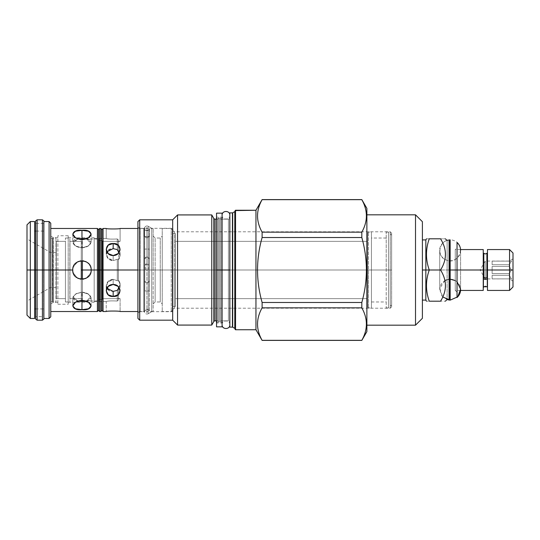 <?xml version="1.0" encoding="UTF-8"?>
<svg xmlns="http://www.w3.org/2000/svg" width="540" height="540" viewBox="0 0 540 540"><rect width="100%" height="100%" fill="white"/><g stroke="black" fill="none" stroke-linecap="round" stroke-linejoin="round"><path stroke-width="0.41" stroke-dasharray="2.7 2.03" d="M162.243 270L171.234 270L171.234 311.526L171.234 228.474L171.234 311.526L171.234 228.474L171.234 270L162.243 270L162.243 311.526L162.243 270L171.234 270L162.243 270L162.243 228.474L162.243 311.526L162.243 228.474L162.243 303.98L162.243 236.021L162.243 270L160.245 270L160.245 238.025L160.245 270L155.135 270L155.135 238.025L155.135 270L153.137 270L153.137 228.474L153.137 311.526L153.137 228.474L153.137 270L155.135 270L155.135 238.025L155.135 301.975L155.135 270L153.137 270L155.135 270L155.135 301.975L155.135 270L160.245 270L160.245 238.025L160.245 301.975L160.245 270L160.245 301.975L160.245 270L155.135 270L162.243 270L162.243 236.021L162.243 270L160.245 270L162.243 270L162.243 303.98L162.243 270M172.901 270L172.901 230.843L172.901 309.157L172.901 270L171.234 270L172.901 270L172.901 309.859L172.901 270L171.234 270L172.901 270L172.901 230.141L172.901 311.141L172.901 228.859L172.901 309.859L172.901 228.859L172.901 270L172.348 270L172.348 228.305L172.348 311.695L172.348 228.305L172.901 311.141L172.901 270L172.348 270L172.901 270L172.901 230.843L172.901 270L390.251 270L390.251 308.198L390.251 231.802L390.251 308.198L390.251 270L174.569 270L174.569 308.198L174.569 270L390.251 270L174.569 270L174.569 231.802L174.569 308.198L174.569 270L172.901 270L172.901 309.157L172.901 270L174.569 270L172.901 270M172.901 306.416L172.901 233.584L172.901 306.416L175.453 306.416L175.453 233.584L175.453 306.416L175.453 233.584L175.453 306.416L172.901 306.416L172.901 233.584L175.453 233.584L172.901 233.584L175.453 233.584L172.901 233.584L172.901 306.416L175.453 306.416L172.901 306.416M175.453 241.353L175.453 298.647L175.453 241.353L367.544 241.353L367.544 298.647L367.544 241.353L367.544 298.647L367.544 241.353L175.453 241.353L367.544 241.353L175.453 241.353L175.453 298.647L367.544 298.647L175.453 298.647L175.453 241.353M149.357 228.481C149.803 231.376 144.052 231.41 144.477 228.481C144.038 231.383 149.789 231.404 149.357 228.481L149.357 270L149.357 228.481C149.803 231.376 144.052 231.41 144.477 228.481L144.477 311.526L144.477 228.481C144.038 231.383 149.789 231.404 149.357 228.481L149.357 311.526L149.357 270L153.137 270L149.357 270L149.357 311.526L149.357 228.481M94.176 270L94.176 302.258L94.176 237.742L94.176 301.536L94.176 238.464L94.176 270L117.275 270L117.275 280.672L113.164 279.369L113.164 284.459L118.071 286.369L120.103 290.763L118.071 294.867L113.164 296.48L108.257 294.867L106.225 290.763L108.257 286.369L113.164 284.459C122.114 284.411 122.114 297.169 113.164 296.48C104.213 297.169 104.213 284.411 113.164 284.459L113.164 279.369L108.257 281.327L106.225 285.768L108.257 289.825L113.164 291.391L117.275 290.358L118.382 289.001L118.382 300.078L117.275 301.037L118.382 300.078L118.382 289.001L118.382 300.078L117.275 301.037C111.341 300.746 107.663 300.915 106.225 301.536C107.663 300.915 111.341 300.746 117.275 301.037L117.275 290.358L117.275 301.037C111.341 300.746 107.663 300.915 106.225 301.536L106.225 311.526C105.8 310.892 120.528 310.892 120.103 311.526C120.528 310.892 105.8 310.892 106.225 311.526L106.225 301.536C107.663 300.915 111.341 300.746 117.275 301.037L117.275 290.358L118.382 289.001L118.382 288.103L118.382 300.078L118.382 298.283L120.103 298.647L118.382 298.283L118.382 300.078L117.275 301.037L117.275 290.358L113.164 291.391L113.164 296.48L113.164 291.391C104.213 292.181 104.213 279.423 113.164 279.369L118.382 281.077L117.275 280.672L117.275 259.328L118.382 258.923L113.164 260.631L117.275 259.328L117.275 270L117.275 259.328L113.164 260.631L113.164 255.542L108.257 253.631L106.225 249.237L108.257 245.133L113.164 243.52L118.071 245.133L120.103 249.237L118.071 253.631L113.164 255.542C104.213 255.589 104.213 242.831 113.164 243.52C122.114 242.831 122.114 255.589 113.164 255.542L113.164 260.631L113.164 255.542L113.164 260.631L108.257 258.674L106.225 254.232L108.257 258.674L113.164 260.631L118.382 258.923L118.382 281.077L113.164 279.369L113.164 284.459L113.164 279.369L117.275 280.672L117.275 270L117.275 280.672L118.382 281.077L118.382 258.923L118.382 281.077L118.382 258.923L117.275 259.328L117.275 270L94.176 270L94.176 301.536L94.176 270L117.275 270L94.176 270L94.176 238.464L94.176 302.258L94.176 237.742L94.176 270L91.179 270C91.726 281.887 72.198 281.887 72.745 270C72.184 281.887 91.739 281.887 91.179 270C91.739 258.113 72.184 258.113 72.745 270C72.198 258.113 91.726 258.113 91.179 270L98.935 270L98.935 300.949L98.935 239.051L98.935 300.949L98.935 240.523L98.935 299.477L98.935 270L82.391 270L82.391 300.949L82.391 270L98.935 270L91.179 270L97.396 270L97.396 311.526L97.396 270L98.51 270L98.51 310.419L98.51 229.581L98.51 270L97.396 270L97.396 228.474L97.396 270L91.179 270C91.739 258.113 72.184 258.113 72.745 270L72.745 270C72.184 281.887 91.739 281.887 91.179 270C91.726 281.887 72.198 281.887 72.745 270C72.198 258.113 91.726 258.113 91.179 270L94.176 270M57.868 270L57.868 235.744L57.868 304.256L57.868 235.744L57.868 304.256L57.868 270L53.548 270L53.548 302.258L53.548 270L57.868 270L53.548 270L53.548 237.742L53.548 270L68.195 270L68.195 235.744L68.195 304.256L68.195 235.744L68.195 270L57.868 270M149.526 228.474L149.526 236.486L144.308 236.486L144.308 228.474L144.308 236.486L149.526 236.486L146.921 237.992L144.308 236.486L149.526 236.486L146.921 237.992L144.308 236.486L149.526 236.486L149.526 228.474L153.137 228.474M81.284 238.626L81.965 238.619L81.965 237.742L81.965 238.619C70.079 237.074 70.079 246.847 81.965 247.84L81.965 239.544C70.072 238.842 70.072 229.068 81.965 230.324C93.852 229.068 93.852 238.842 81.965 239.544L75.445 237.742L72.745 234.036L75.445 231.221L81.965 230.324L88.479 231.221L91.179 234.036L88.479 237.742L81.965 239.544L81.965 247.84L75.445 245.903L72.745 242.069L75.445 245.903L81.965 247.84L88.479 245.903L91.179 242.069L88.479 245.903L81.965 247.84L76.268 246.402L72.995 243.182L77.834 238.869L72.745 242.069L78.536 238.788M80.683 238.646L79.441 238.707M81.965 238.619L88.479 239.382L91.179 242.069L86.09 238.869L90.936 243.182L87.656 246.402L81.965 247.84C93.852 246.847 93.845 237.074 81.965 238.619M72.833 271.242L73.022 272.228L72.833 271.242M73.244 272.99L77.544 278.087L73.244 272.99M78.624 278.586L79.94 278.991L78.624 278.586M81.223 279.187L82.721 279.187L81.223 279.187M83.99 278.991L85.3 278.593L83.99 278.991M86.387 278.087L90.693 272.943L86.387 278.087M90.902 272.228L91.179 270L90.902 272.228M91.091 268.758L90.902 267.773L91.091 268.758M90.693 267.05L88.756 263.77L90.693 267.05M87.547 262.67L86.38 261.913L87.547 262.67M85.306 261.414L83.984 261.009L85.306 261.414M82.694 260.813L81.203 260.813L82.694 260.813M79.927 261.009L78.624 261.407L79.927 261.009M77.537 261.913L73.231 267.05L77.537 261.913M50.76 316.805L50.76 270L53.548 270L50.76 270L53.548 270L53.548 302.258L53.548 237.742L53.548 270L50.76 270L72.745 270L73.022 267.773L72.745 270L50.76 270L50.76 236.135L50.76 316.805L50.76 228.474L50.76 311.526L50.76 228.474L50.76 270L49.093 270L49.093 221.535L49.093 270L43.875 270L43.875 319.079M78.563 301.212L72.745 297.932L72.745 305.964L72.745 297.932L77.834 301.131L72.995 296.818L76.268 293.598L81.965 292.16L81.965 300.456C93.852 301.158 93.852 310.932 81.965 309.676C70.072 310.932 70.072 301.158 81.965 300.456L88.479 302.258L91.179 305.964L88.479 308.779L81.965 309.676L75.445 308.779L72.745 305.964L75.445 302.258L81.965 300.456L81.965 292.16L75.445 294.098L72.745 297.932L75.445 294.098L81.965 292.16L88.479 294.098L91.179 297.932L88.479 294.098L81.965 292.16L76.106 293.686L72.907 297.034L73.852 299.869L78.813 301.239M86.09 301.131L91.179 297.932L88.479 300.618L81.965 301.381L81.965 302.258L81.965 301.381C93.845 302.926 93.852 293.153 81.965 292.16L87.656 293.598L90.936 296.818L86.09 301.131M81.277 301.374L80.737 301.361M80.865 301.361L81.952 301.381M119.009 287.442L120.103 284.324L118.382 280.179L120.103 284.324L118.949 287.516M118.422 288.063L118.382 300.078L118.382 288.103C120.67 285.701 120.67 283.061 118.382 280.179L118.382 258.923L118.382 259.821L120.103 255.677L118.382 259.821L118.382 258.923L118.382 280.179C120.67 283.061 120.67 285.701 118.382 288.103M118.382 251.897L120.103 255.677L119.009 252.558L118.382 259.821C120.67 256.939 120.67 254.3 118.382 251.897L118.382 250.999L117.275 249.642L113.164 248.609L113.164 243.52L113.164 248.609L108.257 250.175L106.225 254.232L106.853 251.795L107.311 257.573L113.164 260.631C104.213 260.577 104.213 247.82 113.164 248.609L117.275 249.642L117.275 238.964C111.341 239.254 107.663 239.085 106.225 238.464L106.225 228.474C105.8 229.109 120.528 229.109 120.103 228.474L120.103 241.353L118.382 241.718L120.103 241.353L120.103 228.474C120.528 229.109 105.8 229.109 106.225 228.474L106.225 238.464C107.663 239.085 111.341 239.254 117.275 238.964L118.382 239.922L117.275 238.964L117.275 249.642L117.275 238.964C111.341 239.254 107.663 239.085 106.225 238.464L106.225 228.474L106.225 238.464C107.663 239.085 111.341 239.254 117.275 238.964L118.382 239.922L118.382 250.999L118.382 239.922L117.275 238.964L117.275 249.642L118.382 250.999L118.382 239.922L118.382 251.897M106.853 288.205L106.225 285.768L108.257 281.327L113.164 279.369L107.311 282.427L106.853 288.205M120.103 298.647L120.103 311.526L120.103 298.647L118.382 298.283L120.103 298.647L120.103 311.526L120.103 298.647L102.377 298.647L102.377 241.353L102.377 298.647L120.103 298.647L102.377 298.647L102.377 241.353L120.103 241.353L118.382 241.718L120.103 241.353L120.103 228.474L120.103 241.353L102.377 241.353L102.377 298.647L120.103 298.647M68.195 270L68.195 304.256L68.195 270L68.195 302.258L68.195 270L72.745 270L68.195 270L68.195 237.742L68.195 270L72.745 270L68.195 270M99.617 270L98.51 270L99.617 270L99.617 311.526L99.617 270L100.838 270L100.838 311.526L100.838 270L101.945 270L101.945 310.419L101.945 229.581L101.945 270L100.838 270L100.838 228.474L100.838 270L99.617 270L99.617 228.474L99.617 270M103.059 270L101.945 270L103.059 270L103.059 311.526L103.059 270L144.477 270L144.477 311.526L144.477 228.481L144.477 270L103.059 270L103.059 228.474L103.059 270M137.923 318.411L137.923 221.589L137.923 318.411M140.144 311.695L137.923 312.977L140.144 311.695L143.701 311.695L143.701 228.305L143.701 270L140.144 270L143.701 270L140.144 270L140.144 228.305L137.923 227.023L140.144 228.305L140.144 311.695L137.923 312.977L137.923 227.023L137.923 312.977L137.923 227.023L137.923 312.977L140.144 311.695L140.144 270L140.144 311.695L140.144 270L143.701 270L143.701 311.695L143.701 228.305L143.701 311.695L144.68 312.262A2.444 2.444 0 0 0 148.25 313.7L151.72 311.695L151.72 228.305L151.72 311.695L148.25 313.7L151.72 311.695L148.25 313.7L148.25 226.3L151.72 228.305L151.72 270L172.348 270L151.72 270L172.348 270L151.72 270L151.72 228.305L148.25 226.3L148.25 282.69C146.056 283.169 144.889 282.528 144.754 280.773L144.754 259.227C144.916 257.452 146.084 256.81 148.25 257.31L149.303 259.227L149.303 280.773L148.25 282.69L148.25 313.7A2.444 2.444 0 0 1 144.68 312.262L144.68 227.738A2.444 2.444 0 0 1 148.25 226.3L148.25 257.31L149.303 259.227L149.303 290.918L149.303 249.082L144.754 249.082L149.303 249.082L149.303 290.918L144.754 290.918L144.754 249.082L144.754 290.918L149.303 290.918L149.303 280.773L148.25 282.69C146.056 283.169 144.889 282.528 144.754 280.773L144.754 259.227C144.916 257.452 146.084 256.81 148.25 257.31L148.25 226.3L151.72 228.305L172.348 228.305L172.901 228.859M422.395 318.303L422.395 221.697L422.395 318.303M422.395 270L422.395 300.091L422.395 270M235.082 231.802L235.082 308.198L235.082 231.802M235.082 211.106L235.082 328.894L235.082 211.106M229.858 212.875L229.858 327.125L229.858 212.875M229.858 322.299L229.858 217.701L229.858 322.299A1.445 1.445 180 0 0 228.42 320.855L228.42 219.146A1.445 1.445 0 0 0 229.858 217.701A1.445 1.445 0 0 1 228.42 219.146L228.42 320.855A1.445 1.445 180 0 1 229.858 322.299M217.647 219.146L218.754 218.038L218.754 321.962L218.754 218.038C216.344 214.279 216.344 221.798 218.754 218.038C218.018 216.601 217.276 216.601 216.54 218.038L216.54 321.962L216.54 218.038L216.54 270L217.647 270L216.54 270L216.54 321.962L216.54 218.038L216.54 321.962L216.54 270L217.647 270L217.647 219.146L217.647 320.855L216.54 320.855L217.647 320.855L217.647 219.146L216.54 219.146L217.647 219.146L217.647 320.855L217.647 270L216.54 270L216.54 219.146M234.799 328.408L234.799 211.592L234.799 328.408M232.706 327.2L232.706 212.8L232.706 327.2M232.429 327.125L232.429 212.875L232.429 327.125M215.042 320.855L215.042 219.146L215.042 320.855M211.768 214.927L211.768 325.073L211.768 214.927M213.786 321.577L213.786 218.423L213.786 321.577M177.566 214.927L177.566 325.073L177.566 214.927M172.679 219.814L172.679 320.186L172.679 219.814M139.698 320.186L139.698 219.814L139.698 320.186M366.876 214.819L366.876 325.181L366.876 214.819M366.876 208.373L366.876 331.628L366.876 208.373M361.814 199.604L262.109 199.672L361.814 199.672C367.902 210.499 367.902 221.326 361.814 232.153L361.814 237.519C367.902 259.173 367.902 280.827 361.814 302.481L361.814 307.847C367.902 318.674 367.902 329.501 361.814 340.328L361.814 340.328C367.902 329.501 367.902 318.674 361.814 307.847L262.109 307.847L361.814 307.847L361.814 302.481C367.902 280.827 367.902 259.173 361.814 237.519L262.109 237.519L361.814 237.519L361.814 232.153C367.902 221.326 367.902 210.499 361.814 199.672L361.814 199.604M415.51 325.181L415.51 214.819L415.51 325.181M262.109 302.481L262.109 307.847C256.021 318.674 256.021 329.501 262.109 340.328L262.109 340.328C256.021 329.501 256.021 318.674 262.109 307.847L262.109 302.481C256.021 280.827 256.021 259.173 262.109 237.519L262.109 232.153C256.021 221.326 256.021 210.499 262.109 199.672C256.021 210.499 256.021 221.326 262.109 232.153L361.814 232.153L262.109 232.153L262.109 237.519C256.021 259.173 256.021 280.827 262.109 302.481L361.814 302.481L262.109 302.481M255.953 210.263L255.953 329.738L255.953 210.263M235.413 210.263L235.413 329.738L235.413 210.263M262.109 340.328L361.814 340.328L262.109 340.328M391.642 270L391.642 233.192L391.642 306.808L391.642 233.192L391.642 270L390.251 270L391.642 270L391.642 306.808L391.642 270L388.53 270L388.53 232.079L388.53 307.922L388.53 270L386.201 270L386.201 232.079L386.201 307.922L386.201 232.079L386.201 270L371.432 270L371.432 307.922L371.432 232.079L371.432 301.975L371.432 238.025L371.432 270L371.432 238.025L371.432 270L386.201 270L371.432 270L371.432 301.975L371.432 270L388.53 270L388.53 307.922L388.53 270L386.201 270L388.53 270L388.53 232.079L388.53 270L391.642 270L391.642 235.19L391.642 270L388.53 270L391.642 270L391.642 304.81L391.642 270M140.144 228.305L137.923 227.023L140.144 228.305L143.701 228.305L144.68 227.738L144.68 312.262L144.68 227.738L144.68 312.262L143.701 311.695M143.701 228.305L144.68 227.738A2.444 2.444 0 0 1 148.25 226.3L151.72 228.305M149.303 259.227C147.785 256.284 146.273 256.284 144.754 259.227C146.273 256.284 147.785 256.284 149.303 259.227M144.754 280.773L144.754 290.918L144.754 280.773C146.273 283.716 147.785 283.716 149.303 280.773C147.785 283.716 146.273 283.716 144.754 280.773M30.328 318.465L30.328 270L34.661 270L30.328 270L30.328 221.535L30.328 270L27 270L27 224.863L27 315.137L27 238.91L27 301.091L27 238.91L27 301.091L27 270L30.328 270L30.328 318.465M34.661 318.465L34.661 221.535M65.421 270L69.863 270L69.863 238.025L69.863 301.975L69.863 238.025L69.863 301.975L69.863 240.523L69.863 299.477L69.863 240.523L69.863 270L65.421 270L65.421 238.025L65.421 270L69.863 270L65.421 270L65.421 301.975L65.421 270M55.978 270L55.978 238.025L55.978 301.975L56.315 243.574L56.315 296.426L56.315 270L56.315 287.435L56.315 270L50.652 270L50.652 287.435L50.652 252.565L50.652 270L27 270L50.652 270L50.652 252.565L50.652 270L27 270L50.652 270L50.652 287.435L50.652 270L56.315 270L56.315 252.565L56.315 270L50.652 270L56.315 270L56.315 243.574L56.315 296.426L55.978 238.025L55.978 301.975L55.978 270L52.792 270L52.792 238.025L52.792 301.975L52.792 270L55.978 270L52.792 270L52.792 238.025L52.792 270L55.978 270M65.421 241.353L65.421 298.647L65.421 241.353L65.421 298.647L65.421 241.353L56.315 241.353L56.315 298.647L56.315 241.353L65.421 241.353L56.315 241.353L56.315 298.647L65.421 298.647L56.315 298.647L56.315 241.353L65.421 241.353M69.964 298.647L69.964 270L69.964 298.647L81.284 298.647L81.284 241.353L81.284 298.647L81.284 241.353L81.284 298.647L69.964 298.647L69.964 241.353L69.964 270L69.964 241.353L81.284 241.353L69.964 241.353L81.284 241.353L69.964 241.353L69.964 298.647L81.284 298.647L69.964 298.647L69.863 299.477M34.661 231.079L34.661 318.465L34.661 231.079L34.661 308.921L34.661 231.079L34.661 270L43.652 270L43.652 223.364L43.652 316.636L43.652 231.079L43.652 316.636L43.652 270L35.66 270L43.652 270L35.66 270L43.652 270L43.652 223.364L43.652 270L35.66 270L35.66 316.636L35.66 223.364L35.66 316.636L43.652 316.636M34.661 270L43.652 270L35.66 270L35.66 316.636L35.66 223.364L35.66 319.079M27 315.137L27 224.863M50.76 223.196L50.76 311.526L50.76 238.046L50.76 270L50.76 238.046L50.76 270L49.093 270L49.093 318.465L49.093 270L43.875 270L43.875 248.657M50.767 270L52.279 270L52.279 238.538L52.279 270L52.792 270L52.792 301.975L52.279 238.538L52.279 301.462L52.279 270L52.792 270L52.279 270L52.279 301.462L52.279 270L50.767 270L52.279 270L50.767 270L50.76 228.474M513 253.01L513 270C513 284.263 513 284.263 513 270C513 255.737 513 255.737 513 270L513 286.99M509.558 249.568L509.558 290.432L509.558 270L492.122 270L511.535 270L509.558 270L509.558 249.568M487.465 249.568L487.465 290.432M483.8 270L485.244 270L485.244 261.063L485.244 270L486.905 270L486.905 277.904L483.8 277.904A1.944 0.918 180 0 0 483.408 278.451A1.944 0.918 180 0 0 485.352 279.369A1.944 0.918 180 0 0 487.296 278.451A1.944 0.918 180 0 0 486.905 277.904L483.8 277.904A1.944 0.918 180 0 0 484.043 279.133A1.944 0.918 180 0 0 486.662 279.133A1.944 0.918 180 0 0 486.905 277.904L486.905 270L485.244 270L485.244 261.063L485.244 278.937L485.244 270L486.905 270L485.244 270L485.244 278.937L485.244 270L483.8 270L485.244 270L483.8 270L483.8 277.904L483.8 253.233L483.8 270M492.122 270L492.122 266.423L492.122 273.578L492.122 266.423L509.247 266.423L509.247 264.695L509.247 266.423L509.247 264.695L511.535 261.117L509.247 261.063L511.535 261.117L509.247 264.695L509.247 266.423L511.535 270L509.247 266.423L511.535 270L509.247 273.578L509.247 275.306L509.247 273.578L509.247 275.306L509.247 273.578L511.535 270L509.247 266.423L492.122 266.423L509.247 266.423L492.122 266.423L492.122 273.578L509.247 273.578L511.535 270L492.122 270L492.122 266.423L492.122 273.578L509.247 273.578L492.122 273.578L492.122 270L492.122 273.578L492.122 270L492.122 273.578L509.247 273.578L511.535 270L492.122 270M492.122 264.695L509.247 264.695L511.535 261.117L492.122 261.117L492.122 264.695L492.122 261.117L509.247 261.117L492.122 261.117L509.247 261.117L492.122 261.117L492.122 264.695L509.247 264.695L492.122 264.695L492.122 261.117L492.122 264.695L492.122 261.117L492.122 264.695L509.247 264.695L511.535 261.117L492.122 261.117L492.122 264.695M513 270L513 258.896L513 281.104L509.247 278.883L485.244 278.937L480.08 270L483.246 270L483.246 249.568L483.246 286.767L483.246 253.233L483.246 286.767L487.465 286.767L487.465 249.568L487.465 270M492.122 275.306L509.247 275.306L511.535 278.883L509.247 275.306L511.535 278.883L509.247 278.883L511.535 278.883L509.247 275.306L492.122 275.306L492.122 278.883L492.122 275.306L509.247 275.306L492.122 275.306L492.122 278.883L511.535 278.883L492.122 278.883L509.247 278.883L492.122 278.883L492.122 275.306M511.535 278.883L492.122 278.883L511.535 278.883M486.905 253.233L486.905 270L486.905 253.233M371.432 270L368.435 270L368.435 307.922L368.435 232.079L368.435 307.922L368.435 270L371.432 270L371.432 307.922L371.432 270L368.435 270L371.432 270L371.432 232.079L371.432 270M367.544 270L367.544 232.97L367.544 307.031L367.544 270L368.435 270L367.544 270L367.544 232.97L367.544 270L368.435 270L367.544 270L367.544 307.031L367.544 270M460.559 249.568L455.261 249.568L455.261 270L460.593 270L455.261 270L457.036 270L455.261 270L455.261 290.432L455.261 270L455.261 290.432L455.261 270L457.036 270L457.036 297.5L457.036 247.793L457.036 292.207L457.036 247.793L457.036 270L457.036 247.793L455.261 249.568L455.261 270L455.261 249.568L455.261 270L457.036 270L457.036 292.207L457.036 242.501M429.266 270L440.552 270C447.032 259.598 447.032 249.197 440.552 238.802C447.032 238.802 447.032 238.802 440.552 238.802L429.266 238.802L440.552 238.802C447.032 249.197 447.032 259.598 440.552 270C447.032 280.402 447.032 290.804 440.552 301.199C447.032 301.199 447.032 301.199 440.552 301.199C447.032 290.804 447.032 280.402 440.552 270L429.266 270C425.561 259.598 425.561 249.197 429.266 238.802C425.561 238.802 425.561 238.802 429.266 238.802C425.561 249.197 425.561 259.598 429.266 270L425.837 270L425.837 239.909L425.837 300.091L425.837 270L429.266 270C425.561 280.402 425.561 290.804 429.266 301.199L440.552 301.199L429.266 301.199C425.561 301.199 425.561 301.199 429.266 301.199C425.561 290.804 425.561 280.402 429.266 270M457.036 297.5L457.036 270L450.158 270L450.158 300.091L450.158 239.909C443.428 240.037 439.371 245.943 439.715 250.344L439.715 289.656L439.715 250.344L439.715 289.656L442.112 296.305L447.1 299.477L447.1 240.523L447.1 270L440.552 270L447.1 270L447.1 299.477L447.1 240.523L447.1 299.477L448.875 299.477L448.875 240.523L448.875 270L447.1 270L448.875 270L448.875 240.523L448.875 299.477L448.875 270L448.875 299.477L449.489 300.091L449.489 239.909L449.489 270L447.1 270L450.158 270L449.489 270L449.489 300.091M457.036 270L450.158 270L450.158 239.909M444.859 280.658L439.803 288.299L442.726 296.987M457.036 281.806L455.261 280.55M450.158 279.214L446.479 279.889C442.199 281.738 439.945 284.999 439.715 289.656L439.715 250.344C439.945 255.001 442.199 258.262 446.479 260.111C433.647 255.974 441.457 235.231 453.83 240.577C466.661 244.721 458.851 265.464 446.479 260.111C453.735 262.899 461.079 256.588 460.593 250.344L460.593 289.656L460.593 250.344M146.921 264.452L146.921 264.006L146.921 264.452L148.473 264.229L146.921 264.006L146.921 227.637L146.921 270C144.923 270 144.923 270 146.921 270C148.912 270 148.912 270 146.921 270L145.361 270L146.921 270L146.921 312.363L145.361 310.804L146.921 309.251L148.473 310.804L146.921 312.363L146.921 227.637L145.361 229.196L146.921 230.749L146.921 309.251L146.921 230.749L148.473 229.196L146.921 227.637L146.921 264.006L145.361 264.229L146.921 264.452L146.921 230.749L146.921 264.452M145.361 270L145.361 264.229M148.473 270L148.473 264.229M81.284 279.194C81.284 306.052 81.284 306.052 81.284 279.194L81.284 299.842L81.898 300.456M81.284 240.158L81.284 270L81.284 240.158L81.898 239.544M82.391 300.463L82.391 279.207L82.391 300.463M82.391 270L82.391 239.051L82.391 270M82.391 239.537L82.391 260.793L82.391 239.537M102.377 270L102.377 299.477L102.377 240.523L102.377 270L98.935 270L102.377 270L102.377 240.523L102.377 270L98.935 270L102.377 270L102.377 299.477L102.377 270M81.284 270L81.284 299.842M486.905 286.767L485.352 285.991L483.8 286.767M43.652 223.364L35.66 223.364L35.66 270L37.105 270L37.105 320.186L37.105 270L42.431 270L42.431 320.186L42.431 270L43.875 270L43.875 291.344M35.66 220.921L35.66 270L43.875 270L43.875 318.465L43.875 220.921M37.105 270L37.105 219.814L37.105 270M42.431 270L42.431 219.814L42.431 270M216.54 326.849L216.54 270L222.089 270L222.089 218.038L222.089 321.962L222.089 270L229.858 270L229.858 215.257L229.858 270L229.858 215.257L229.858 270L229.858 215.257L229.858 270L229.858 215.257L229.858 270L222.089 270L229.858 270L229.858 324.743L229.858 270L229.858 324.743L229.858 270L222.089 270L222.089 324.743L222.089 270L222.089 324.743L222.089 270L222.089 324.743L222.089 270L222.089 324.743L222.089 270L229.858 270L229.858 324.743L229.858 270L229.858 324.743L229.858 270L222.089 270L222.089 218.038C220.725 216.756 219.989 216.756 219.868 218.038C222.278 221.798 222.278 214.279 219.868 218.038L219.868 321.962L219.868 218.038L220.975 219.146L220.975 320.855L220.975 219.146L220.975 320.855L220.975 219.146L228.42 219.146L228.42 320.855L220.975 320.855L219.868 321.962C222.278 318.202 222.278 325.721 219.868 321.962L219.868 218.038L219.868 321.962C221.218 323.251 221.954 323.251 222.089 321.962L222.089 218.038L222.089 321.962M216.54 213.151L216.54 270L222.089 270L222.089 320.855M222.089 213.151L222.089 326.849M222.089 270L220.975 270L222.089 270M216.54 218.038L216.54 321.962C217.897 323.244 218.639 323.244 218.754 321.962C216.344 325.721 216.344 318.202 218.754 321.962L218.754 218.038L218.754 321.962L217.647 320.855M149.357 270L153.137 270L149.357 270M220.975 320.855L228.42 320.855L228.42 219.146L220.975 219.146M43.875 270L43.875 318.465L43.875 270M511.535 261.117L492.122 261.117L511.535 261.117M483.246 249.568L483.246 290.432M175.453 298.647L367.544 298.647L175.453 298.647M513 258.896L509.247 261.063L485.244 261.063L480.08 270L483.246 270M172.901 309.859L171.234 311.526L162.243 311.526M172.901 230.141L171.234 228.474L162.243 228.474M153.137 236.021L155.135 238.025L160.245 238.025L162.243 236.021M153.137 303.98L155.135 301.975L160.245 301.975L162.243 303.98M153.137 311.526L149.357 311.526C150.14 310.878 146.732 306.821 144.477 311.526L137.923 311.526M57.868 302.258L53.548 302.258L50.76 303.865M57.868 237.742L53.548 237.742L50.76 236.135M72.745 234.036L72.745 242.069L72.745 234.036M91.179 234.036L91.179 242.069L91.179 234.036M91.179 305.964L91.179 297.932L91.179 305.964M120.103 284.324L120.103 290.763L120.103 284.324M106.225 285.768L106.225 290.763L106.225 285.768M120.103 255.677L120.103 249.237L120.103 255.677M106.225 254.232L106.225 249.237L106.225 254.232M68.195 235.744L57.868 235.744M57.868 304.256L68.195 304.256M106.225 301.536L94.176 301.536M106.225 238.464L94.176 238.464M172.901 311.141L172.348 311.695L151.72 311.695M391.642 306.808L390.251 308.198L174.569 308.198L172.901 309.157M391.642 233.192L390.251 231.802L174.569 231.802L172.901 230.843M235.082 329.407L235.744 329.407L235.082 329.407L235.744 329.407L235.744 210.593L235.744 329.407L235.744 210.593L235.082 210.593L235.649 210.829L235.082 210.593L235.082 329.407L235.744 329.407L235.744 210.593L235.082 210.593L235.649 210.829M65.421 238.025L69.863 238.025M65.421 301.975L69.863 301.975M55.978 243.574L56.315 243.574M55.978 296.426L56.315 296.426M69.964 241.353L69.863 240.523M56.315 287.435L50.652 287.435L27 301.091M56.315 252.565L50.652 252.565L27 238.91M43.652 231.079L35.66 231.079M35.66 308.921L43.652 308.921M50.767 238.025L52.279 238.538L52.792 238.025L55.978 238.025M50.767 301.975L52.279 301.462L52.792 301.975L55.978 301.975M386.201 238.025L371.432 238.025M371.432 301.975L386.201 301.975M367.544 307.031L368.435 307.922L371.432 307.922M367.544 232.97L368.435 232.079L371.432 232.079M386.201 232.079L388.53 232.079L391.642 235.19M386.201 307.922L388.53 307.922L391.642 304.81M446.985 240.401L448.875 240.523L449.489 239.909M460.559 290.432L455.261 290.432L457.036 292.207M450.158 300.091L449.489 300.071M446.479 279.889C452.075 277.236 460.613 281.812 460.593 289.656M85.523 300.949L98.935 300.949M85.523 239.051L98.935 239.051M98.935 240.523L102.377 240.523M98.935 299.477L102.377 299.477M483.408 278.451L483.408 286.767M487.296 278.451L487.296 286.767M222.089 324.743C221.846 319.727 230.101 319.727 229.858 324.743M229.858 215.257C230.101 220.273 221.846 220.273 222.089 215.257M56.315 298.647L65.421 298.647L56.315 298.647M144.308 228.474L137.923 228.474M68.195 302.258L94.176 302.258M68.195 237.742L94.176 237.742M102.377 241.353L120.103 241.353L102.377 241.353"/><path stroke-width="0.81" d="M79.441 238.707L79.097 238.734M79.009 238.741L78.536 238.788M81.965 230.324L81.965 237.742L81.965 230.324L75.445 231.221L72.745 234.036L75.445 237.742L81.965 239.544L88.479 237.742L91.179 234.036L88.479 231.221L81.965 230.324L81.965 238.619L77.834 238.869L86.09 238.869L81.965 238.619L81.965 230.324C70.072 229.068 70.072 238.842 81.965 239.544C93.852 238.842 93.852 229.068 81.965 230.324M91.179 270C91.739 281.887 72.184 281.887 72.745 270C72.184 258.113 91.739 258.113 91.179 270L97.396 270L97.396 228.474L97.396 270L98.51 270L97.396 270L97.396 311.526L97.396 270L91.179 270C91.739 281.887 72.184 281.887 72.745 270C72.184 258.113 91.739 258.113 91.179 270L82.391 270L91.179 270M72.745 270.088L72.833 271.242L72.745 270.088M73.022 272.228L73.231 272.95L73.022 272.228M77.544 278.087L78.624 278.586L77.544 278.087M79.94 278.991L81.223 279.187L79.94 278.991M82.721 279.187L83.99 278.991L82.721 279.187M85.3 278.593L86.387 278.087L85.3 278.593M90.693 272.943L90.902 272.228L90.693 272.943M91.179 269.912L91.091 268.758L91.179 269.912M90.902 267.773L90.693 267.05L90.902 267.773M88.756 263.77L87.547 262.67L88.756 263.77M86.38 261.913L85.306 261.414L86.38 261.913M83.984 261.009L82.694 260.813L83.984 261.009M81.203 260.813L79.927 261.009L81.203 260.813M78.624 261.407L77.537 261.913L78.624 261.407M73.231 267.05L73.022 267.773L73.231 267.05M81.965 300.456L75.445 302.258L72.745 305.964L75.445 308.779L81.965 309.676L81.965 301.381L77.834 301.131L86.09 301.131L81.965 301.381L81.965 309.676L88.479 308.779L91.179 305.964L88.479 302.258L81.965 300.456C70.072 301.158 70.072 310.932 81.965 309.676L81.965 302.258L81.965 309.676C93.852 310.932 93.852 301.158 81.965 300.456M81.952 301.381L81.277 301.374M119.009 287.442L117.275 290.358L113.164 291.391L113.164 296.48L118.071 294.867L120.103 290.763L118.071 286.369L113.164 284.459L108.257 286.369L106.225 290.763L108.257 294.867L113.164 296.48C122.114 297.169 122.114 284.411 113.164 284.459C104.213 284.411 104.213 297.169 113.164 296.48L113.164 291.391L106.853 288.205L113.164 291.391L117.275 290.358L118.382 289.001L118.382 288.103M120.103 228.474C120.528 229.109 105.8 229.109 106.225 228.474C105.8 229.109 120.528 229.109 120.103 228.474L137.923 228.474M118.996 252.544L117.275 249.642L118.591 252.092M113.164 248.609L117.275 249.642L113.164 248.609L113.164 243.52L108.257 245.133L106.225 249.237L108.257 253.631L113.164 255.542L118.071 253.631L120.103 249.237L118.071 245.133L113.164 243.52C104.213 242.831 104.213 255.589 113.164 255.542C122.114 255.589 122.114 242.831 113.164 243.52L113.164 248.609L106.853 251.795L113.164 248.609M106.225 311.526C105.8 310.892 120.528 310.892 120.103 311.526C120.528 310.892 105.8 310.892 106.225 311.526L103.059 311.526L103.059 270L100.838 270L100.838 228.474L100.838 311.526L100.838 270L101.945 270L101.945 310.419L101.945 229.581L101.945 270L103.059 270L103.059 228.474L106.225 228.474M50.76 311.526L97.396 311.526L98.51 310.419L99.617 311.526L99.617 270L98.51 270L98.51 310.419L98.51 229.581L98.51 270L99.617 270L99.617 228.474L100.838 228.474L101.945 229.581L103.059 228.474L103.059 270L137.923 270L103.059 270L103.059 311.526L101.945 310.419L100.838 311.526L99.617 311.526L99.617 270L100.838 270L99.617 270L99.617 228.474L98.51 229.581L97.396 228.474L50.76 228.474L50.76 270L49.093 270L49.093 318.465L50.76 316.805L50.76 270L49.093 270L49.093 318.465L43.875 318.465M137.923 221.589L137.923 318.411L139.698 320.186L172.679 320.186L139.698 320.186L139.698 219.814L139.698 320.186L137.923 318.411L137.923 221.589L139.698 219.814L172.679 219.814L172.679 320.186L177.566 325.073L172.679 320.186L172.679 219.814L139.698 219.814L137.923 221.589M422.395 221.697L422.395 318.303L415.51 325.181L366.876 325.181L415.51 325.181L422.395 318.303L415.51 325.181L422.395 318.303L422.395 221.697L415.51 214.819L366.876 214.819L415.51 214.819L415.51 325.181L415.51 214.819L422.395 221.697M235.649 329.171L235.082 329.407L235.082 210.593L235.082 231.802L235.082 210.593L255.953 210.263L255.953 329.738L235.413 329.738L235.413 210.263L255.953 210.263L255.953 329.738L235.413 329.738L235.413 210.263L235.082 329.407L235.744 329.407L235.082 329.407L235.082 210.593L235.744 210.593M234.799 328.408L232.706 327.2L232.706 212.8L232.706 327.2L234.799 328.408A0.553 0.553 180 0 1 235.082 328.894A0.553 0.553 180 0 0 234.799 328.408L234.799 211.592L232.706 212.8L234.799 211.592A0.553 0.553 0 0 0 235.082 211.106A0.553 0.553 0 0 1 234.799 211.592L234.799 328.408M232.429 212.875L229.858 212.875L229.858 327.125L232.429 327.125L229.858 327.125L229.858 212.875L232.429 212.875L232.429 327.125A0.553 0.553 180 0 1 232.706 327.2A0.553 0.553 180 0 0 232.429 327.125L232.429 212.875A0.553 0.553 0 0 0 232.706 212.8A0.553 0.553 0 0 1 232.429 212.875M216.54 219.146L215.042 219.146L215.042 320.855L216.54 320.855L215.042 320.855A1.445 1.445 180 0 0 213.786 321.577L211.768 325.073L177.566 325.073L177.566 214.927L177.566 325.073L211.768 325.073L211.768 214.927L211.768 325.073L213.786 321.577A1.445 1.445 180 0 1 215.042 320.855L215.042 219.146L216.54 219.146L216.54 270L229.858 270L222.089 270L222.089 218.038M213.786 218.423L211.768 214.927L177.566 214.927L172.679 219.814L177.566 214.927L211.768 214.927L213.786 218.423L213.786 321.577L213.786 218.423A1.445 1.445 0 0 0 215.042 219.146A1.445 1.445 0 0 1 213.786 218.423M361.814 199.604L262.109 199.604L361.814 199.604L366.876 208.373L366.876 331.628L361.814 340.396L366.876 331.628L366.876 208.373L361.814 199.672C367.902 210.499 367.902 221.326 361.814 232.153L361.814 237.519C367.902 259.173 367.902 280.827 361.814 302.481L361.814 307.847C367.902 318.674 367.902 329.501 361.814 340.328C367.902 329.501 367.902 318.674 361.814 307.847L262.109 307.847C256.021 318.674 256.021 329.501 262.109 340.328L255.953 329.738L262.109 340.396L361.814 340.396M262.109 199.604L255.953 210.263L262.109 199.672C256.021 210.499 256.021 221.326 262.109 232.153L262.109 237.519C256.021 259.173 256.021 280.827 262.109 302.481L262.109 307.847C256.021 318.674 256.021 329.501 262.109 340.328L361.814 340.328L262.109 340.396M361.814 199.672C367.902 210.499 367.902 221.326 361.814 232.153L361.814 237.519C367.902 259.173 367.902 280.827 361.814 302.481L361.814 307.847L262.109 307.847L262.109 302.481L361.814 302.481L262.109 302.481C256.021 280.827 256.021 259.173 262.109 237.519L361.814 237.519L262.109 237.519L262.109 232.153L361.814 232.153L262.109 232.153C256.021 221.326 256.021 210.499 262.109 199.672L361.814 199.672M35.66 231.079L34.661 231.079L34.661 270L30.328 270L30.328 318.465L34.661 318.465L34.661 270L30.328 270L30.328 221.535L34.661 221.535L34.661 270L43.875 270L43.875 319.079L42.431 320.186L42.431 270L43.875 270L43.875 222.163L43.875 248.657M34.661 270L42.431 270L42.431 320.186L37.105 320.186L37.105 270L37.105 320.186L35.66 319.079L35.66 223.364M30.328 270L30.328 318.465L27 315.137L27 270L30.328 270L30.328 221.535L27 224.863L27 270L30.328 270M35.66 316.636L35.66 220.921L37.105 219.814L42.431 219.814L43.875 220.921L43.875 270L49.093 270L49.093 221.535L49.093 270L43.875 270L43.875 317.837L43.875 291.344M43.875 221.535L49.093 221.535L50.76 223.196L50.76 270L72.745 270L50.76 270M513 281.104L513 270L509.558 270L509.558 249.568L487.465 249.568L487.465 270L509.558 270L509.558 249.568L513 253.01L513 270L509.558 270L509.558 290.432L509.558 270L487.465 270L492.122 270L487.465 270L487.465 290.432L509.558 290.432L513 286.99L513 270L511.535 270L513 270M483.408 278.451L483.408 287.935L483.246 270L483.8 270L483.8 277.904A1.944 0.918 180 0 0 484.043 279.133A1.944 0.918 180 0 0 486.662 279.133A1.944 0.918 180 0 0 486.905 277.904L483.8 277.904A1.944 0.918 180 0 0 483.408 278.451A1.944 0.918 180 0 0 485.352 279.369A1.944 0.918 180 0 0 487.296 278.451A1.944 0.918 180 0 0 486.905 277.904L486.905 270L486.905 277.904L483.8 277.904L483.8 270L460.593 270L483.8 270L483.8 253.233L485.352 254.009L486.905 253.233L486.905 270L492.122 270L486.905 270L492.122 270L486.905 270L487.465 270L486.905 270L487.465 270L487.465 286.767L483.8 286.767M511.535 270L492.122 270L511.535 270M487.465 253.233L486.905 253.233L486.905 270L487.465 270M460.559 290.432L483.246 290.432L483.246 270L455.261 270L483.8 270L483.8 253.233L483.246 253.233M457.036 247.793L457.036 270L449.489 270L449.489 300.091L449.489 239.909L450.158 300.091L449.462 300.065M429.266 238.802L440.552 238.802C447.032 238.802 447.032 238.802 440.552 238.802C447.032 249.197 447.032 259.598 440.552 270C447.032 280.402 447.032 290.804 440.552 301.199C447.032 301.199 447.032 301.199 440.552 301.199C447.032 301.199 447.032 301.199 440.552 301.199L429.266 301.199L440.552 301.199C447.032 290.804 447.032 280.402 440.552 270L429.266 270L440.552 270C447.032 259.598 447.032 249.197 440.552 238.802C447.032 238.802 447.032 238.802 440.552 238.802L429.266 238.802C425.561 238.802 425.561 238.802 429.266 238.802C425.561 249.197 425.561 259.598 429.266 270C425.561 280.402 425.561 290.804 429.266 301.199C425.561 301.199 425.561 301.199 429.266 301.199C425.561 301.199 425.561 301.199 429.266 301.199C425.561 290.804 425.561 280.402 429.266 270L422.395 270L425.837 270L422.395 270L425.837 270L425.837 239.909L425.837 270L429.266 270C425.561 259.598 425.561 249.197 429.266 238.802C425.561 238.802 425.561 238.802 429.266 238.802M460.593 250.344C460.532 247.219 459.351 244.607 457.036 242.501L457.036 270L450.158 270L450.158 239.909L450.158 300.091M426.479 301.199L425.837 300.091L425.837 270L425.837 300.091L422.395 300.091M446.479 279.889L444.859 280.658M442.726 296.987L450.272 300.091L457.745 296.818L460.58 289.163L457.036 281.806M455.261 280.55L450.158 279.214M457.036 270L457.036 297.5C459.351 295.394 460.532 292.781 460.593 289.656M81.284 270L81.284 279.194L81.284 260.807L81.284 270L82.391 270L81.284 270L82.391 270L81.284 270L81.284 279.194M81.898 300.456L82.391 300.949L82.391 300.463L82.391 300.949L85.523 300.949M82.391 279.207L82.391 260.793L82.391 279.207M81.898 239.544L82.391 239.051L82.391 239.537L82.391 239.051L85.523 239.051M37.105 219.814L37.105 270L37.105 219.814M42.431 219.814L42.431 270L42.431 219.814M222.089 320.855L222.089 270L222.089 326.849L216.54 326.849L216.54 270L222.089 270L222.089 213.151L216.54 213.151L216.54 321.962M483.246 270L483.8 270L483.246 270L483.246 249.568L460.559 249.568M235.649 210.829L235.082 210.593M34.661 308.921L35.66 308.921M450.158 239.909L449.462 239.935M445.379 238.802L447.1 240.523M445.379 301.199L447.1 299.477M422.395 239.909L425.837 239.909L426.479 238.802M449.489 300.071L446.985 299.599M487.296 286.767L487.296 278.451M222.089 324.743C221.846 329.751 230.101 329.751 229.858 324.743M229.858 215.257L229.858 215.257C230.101 210.249 221.846 210.249 222.089 215.257L222.089 215.257M137.923 311.526L120.103 311.526"/></g></svg>
